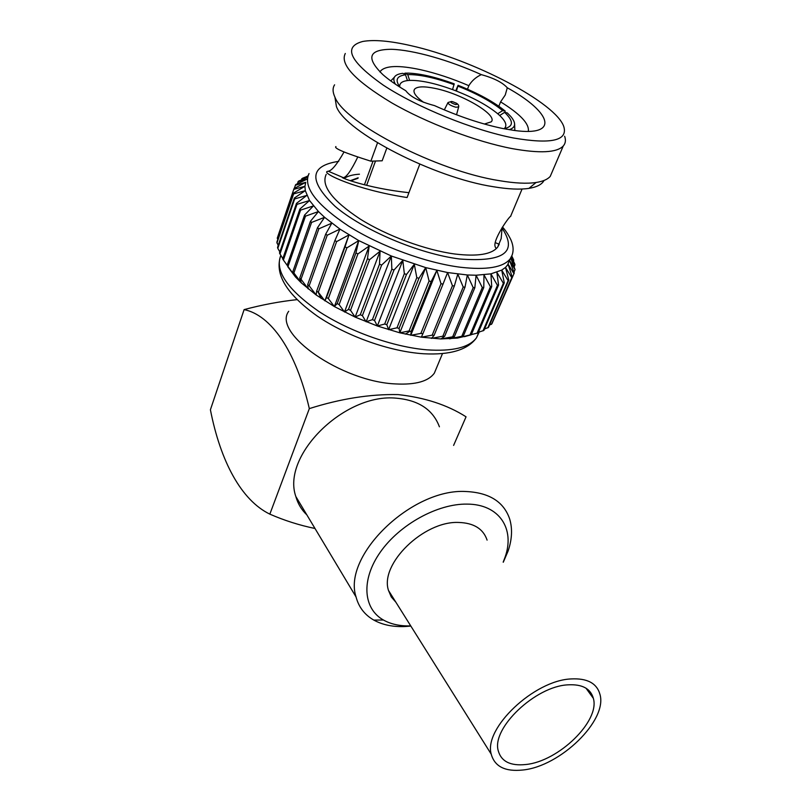 <?xml version="1.0" encoding="UTF-8"?>
<svg xmlns="http://www.w3.org/2000/svg" width="811" height="811" viewBox="0 0 811 811"><rect width="100%" height="100%" fill="white"/><g stroke="black" fill="none" stroke-linecap="round" stroke-linejoin="round"><path stroke-width="1.22" d="M567.882 684.849C535.473 686.258 491.436 728.146 498.238 750.712C501.228 761.499 510.413 766.101 525.771 764.52C558.556 761.458 600.181 721.009 593.358 698.352C590.611 688.539 582.116 684.028 567.882 684.849M522.872 770.004C560.36 766.385 607.753 720.269 599.958 694.358C596.835 683.207 587.184 678.067 571.005 678.939C534.003 680.419 483.468 728.4 491.233 754.189C494.68 766.608 505.223 771.879 522.872 770.004M487.097 540.116C483.275 528.782 473.736 522.892 458.489 522.446C423.636 520.915 379.487 564.101 388.499 590.459L391.297 596.967L395.9 602.238M484.41 124.032L491.273 121.812C498.197 115.01 461.773 93.66 434.929 88.379C423.889 86.118 417.087 86.402 414.522 89.23C412.657 92.15 415.637 96.489 423.474 102.257M528.306 131.372C529.553 123.921 520.317 114.077 500.59 101.872L505.263 94.978L507.291 87.781C551.774 112.374 560.097 136.775 514.265 130.449L503.084 128.574C481.612 124.154 458.752 116.49 434.483 105.592L434.432 105.582C419.834 101.74 410.285 96.783 405.784 90.731C396.397 85.155 388.793 79.813 382.964 74.713C365.71 57.916 368.518 49.451 391.399 49.299C413.326 49.887 449.416 60.227 481.308 74.622C475.885 77.167 471.728 80.857 468.849 85.682C452.112 78.515 436.014 73.183 420.544 69.705C398.9 65.073 385.57 65.529 380.521 71.064L379.994 71.976M288.706 311.292C272.04 333.149 341.725 381.859 395.738 383.938C415.607 384.941 428.482 381.332 434.361 373.121L436.592 367.768M350.281 180.711L358.158 177.781M357.975 178.308L350.717 180.853M357.712 157.141C351.183 170.594 346.368 177.416 343.266 177.629L342.678 177.508C338.846 176.98 366.988 188.203 408.926 192.683M386.786 148.17L382.163 160.781L370.85 161.176C345.151 153.086 333.514 148.21 335.926 146.558M344.158 178.461C347.595 176.038 352.704 174.618 359.455 174.193M513.556 138.002C551.014 144.409 567.781 140.688 563.868 126.83C556.336 102.865 472.874 59.406 410.984 45.68C390.101 40.885 374.023 39.475 362.77 41.462C342.759 46.764 349.612 61.332 383.329 85.165C417.016 107.387 473.523 130.267 513.556 138.002M345.293 53.485C339.748 64.312 355.106 80.705 391.368 102.652C426.647 123.049 476.199 141.803 512.38 148.646C539.893 153.563 556.853 152.691 563.25 146C565.541 143.415 566.007 140.161 564.649 136.248M334.598 84.81C332.48 88.054 332.591 92.16 334.923 97.117C344.401 123.201 437.23 171.05 499.231 180.64C514.549 183.245 526.815 183.864 536.051 182.495C542.914 181.431 547.648 179.393 550.263 176.352L552.544 171.02M334.953 97.33L336.453 106.657C345.658 132.041 434.159 177.781 493.575 186.763C508.254 189.206 520.054 189.733 528.965 188.365C536.933 187.077 541.951 184.442 544.039 180.468M326.225 174.335C320.882 185.597 332.125 200.459 359.972 218.929C387.05 235.94 425.734 250.173 454.92 254.015C477.486 256.702 491.74 254.401 497.66 247.112L501.168 238.627L502.09 227.627M510.879 216.071L510.636 216.243C508.173 217.703 492.307 240.847 495.237 246.828C495.693 248.551 496.514 248.612 497.701 247.01L499.211 244.293L495.389 242.661M294.028 188.588L277.261 238.16L294.028 188.588L305.747 182.333L304.936 186.266L305.291 190.646L309.528 200.52L318.459 211.539L324.603 217.328L339.941 229.087L358.756 240.583L391.338 256.002L425.714 267.61L447.591 272.547L467.329 274.98L476.087 275.233L490.929 273.854L501.725 270.114L505.496 267.437L508.152 264.274L512.136 276.804L491.942 323.741L512.136 276.804M513.951 272.202L515.076 269.566L509.683 260.676L509.957 259.348M287.773 266.707L295.478 276.946L301.368 282.938L316.148 294.971L334.375 306.568L355.137 317.101L377.348 326.002L399.813 332.814L421.355 337.183L440.88 338.937L457.465 338.075L478.155 332.895L498.562 285.026L497.447 285.34L490.929 273.854L491.709 286.577L471.272 334.771L464.429 336.687M503.185 562.114L505.01 557.36C515.32 528.853 499.262 504.016 466.832 504.107C437.595 503.661 399.681 524.474 380.369 552.058C360.885 579.632 363.075 608.645 383.441 620.02C391.044 624.267 400.137 626.224 410.731 625.889M410.842 626.062L405.49 626.497C393.193 627.096 382.64 624.957 373.81 620.08C364.676 614.86 358.756 607.165 356.07 596.997C342.12 555.738 411.907 488.11 465.98 491.517C489.165 492.591 503.722 501.705 509.632 518.868C512.582 528.569 512.076 539.274 508.132 550.963L503.276 562.236M315.003 528.488C299.401 525.264 284.347 520.48 269.84 514.144C241.161 500.225 220.46 461.206 210.404 409.768L244.111 309.609C270.692 315.013 295.782 350.19 309.326 408.612C340.62 398.688 370.191 394.024 398.049 394.602C424.721 397.512 447.378 404.922 466.051 416.813L453.602 445.411M297.008 299.654C279.744 301.489 262.115 304.804 244.111 309.609M439.41 426.799C433.023 409.758 418.75 400.228 396.579 398.211C344.939 392.656 281.235 455.427 295.833 496.504C297.87 503.743 301.54 509.866 306.842 514.873M269.84 514.144L309.326 408.612M507.291 87.781C502.526 82.469 493.858 78.089 481.308 74.622M277.261 238.16L277.828 239.357M294.383 198.026L294.657 198.928L277.798 248.338L277.555 247.385L294.383 198.026L305.291 190.646L293.623 193.9L293.572 193.079L276.875 242.154L278.193 245.5M277.798 248.338L279.856 251.937M299.867 209.096L300.587 210.12L283.384 260.027L282.694 258.962L299.867 209.096L309.528 200.52L296.978 204.352L296.481 203.379L279.491 253.012L282.806 258.648M283.384 260.027L295.478 276.946L292.852 271.594L301.368 282.938L299.715 278.112L301.023 279.248L308.281 288.969L307.673 284.651L309.163 285.786L316.148 294.971L316.655 291.139L318.307 292.254L324.887 300.861L326.529 297.475L328.333 298.549L334.375 306.568L337.194 303.578L339.12 304.601L344.503 312.002L348.497 309.356L350.514 310.329L355.137 317.101L360.287 314.749L362.375 315.641L366.136 321.795L372.401 319.656L374.53 320.467L377.348 326.002L384.688 324.035L386.827 324.735L388.621 329.692L396.974 327.816L399.093 328.404L399.813 332.814L409.089 330.949L411.167 331.425L410.771 335.308L420.868 333.412L422.876 333.767L421.355 337.183L432.182 335.166L434.088 335.399L431.432 338.39L442.867 336.2L444.651 336.301L440.88 338.937L454.434 336.494L449.588 338.826L463.345 335.977L457.465 338.075L471.272 334.771M478.409 332.287L483.924 330.401L504.27 282.857L503.367 283.272L496.859 272.263L498.562 285.026M484.502 329.053L488.536 327.33L508.801 280.099L508.102 280.616L501.725 270.114L504.27 282.857M489.459 325.16L491.942 323.741M493.281 320.649L514.245 273.023L509.683 260.676M307.998 175.784L306.507 176.656M307.876 176.119L302.554 178.227L301.368 179.91M307.572 177.234L298.57 181.127L297.252 183.844M307.126 179.13L295.701 184.594L294.231 188.476M293.623 193.9L276.906 243.026M296.978 204.352L279.957 254.025M287.165 265.187L304.53 215.097L305.473 216.162L288.067 266.292M292.852 271.594L310.431 221.312L311.576 222.417L293.957 272.719M299.715 278.112L317.517 227.678L318.865 228.793L301.023 279.248M307.673 284.651L325.708 234.105L327.238 235.22L309.163 285.786M316.655 291.139L334.923 240.502L336.616 241.607L318.307 292.254M326.529 297.475L345.04 246.797L346.885 247.872L328.333 298.549M337.194 303.578L355.948 252.89L357.915 253.924L339.12 304.601M348.497 309.356L367.484 258.709L369.542 259.692L350.514 310.329M360.287 314.749L379.507 264.173L381.636 265.075L362.375 315.641M372.401 319.656L391.845 269.191L394.014 270.012L374.53 320.467M384.688 324.035L404.334 273.712L406.504 274.442L386.827 324.735M396.974 327.816L416.803 277.666L418.952 278.295L399.093 328.404M409.089 330.949L429.08 281.011L431.188 281.529L411.167 331.425M420.868 333.412L441.012 283.708L443.039 284.103L422.876 333.767M432.182 335.166L452.437 285.715L454.353 285.999L434.088 335.399M442.867 336.2L463.203 287.033L464.997 287.185L444.651 336.301M452.791 336.514L473.198 287.641L474.851 287.672L454.434 336.494M461.864 336.119L482.302 287.55L483.782 287.469L463.345 335.977M469.974 335.024L490.412 286.78L491.709 286.577M477.04 333.27L497.447 285.34M483.001 330.878L503.367 283.272M487.816 327.897L508.102 280.616M491.446 324.38L512.116 276.825M515.076 269.566L510.707 258.121M514.286 266.697L514.863 264.204L511.477 256.793M513.404 260.99L513.758 260.159L511.822 256.043M307.673 176.828L301.783 178.694M307.166 179.018L297.992 181.694M305.747 182.333L295.326 185.253M293.572 193.079L304.936 186.266L293.856 189.328M296.481 203.379L306.811 195.41L294.657 198.928M304.53 215.097L313.421 205.913L300.587 210.12M310.431 221.312L318.459 211.539L305.473 216.162M317.517 227.678L324.603 217.328L311.576 222.417M325.708 234.105L331.79 223.197L318.865 228.793M334.923 240.502L339.941 229.087L327.238 235.22M345.04 246.797L348.973 234.906L336.616 241.607M355.948 252.89L358.756 240.583L346.885 247.872M367.484 258.709L369.167 246.037L357.915 253.924M379.507 264.173L380.075 251.207L369.542 259.692M391.845 269.191L391.338 256.002L381.636 265.075M404.334 273.712L402.803 260.372L394.014 270.012M416.803 277.666L414.309 264.264L406.504 274.442M429.08 281.011L425.714 267.61L418.952 278.295M441.012 283.708L436.855 270.377L431.188 281.529M452.437 285.715L447.591 272.547L443.039 284.103M463.203 287.033L457.789 274.077L454.353 285.999M473.198 287.641L467.329 274.98L464.997 287.185M482.302 287.55L476.087 275.233L474.851 287.672M490.412 286.78L483.985 274.848L483.782 287.469M511.64 277.413L505.496 267.437L508.801 280.099M513.961 273.712L508.152 264.274M514.995 265.025L510.839 257.928M513.758 260.159L511.68 256.377M344.026 151.992C337.021 164.309 331.77 170.726 328.283 171.222L327.238 171.445C321.663 173.169 355.928 189.703 407.081 197.539L419.784 164.177M377.52 142.827L370.85 161.176M410.771 335.308L436.855 270.377M399.813 332.814L425.714 267.61M388.621 329.692L414.309 264.264M377.348 326.002L402.803 260.372M366.136 321.795L391.338 256.002M355.137 317.101L380.075 251.207M344.503 312.002L369.167 246.037M334.375 306.568L358.756 240.583M324.887 300.861L348.973 234.906M343.266 177.629L328.283 171.222M468.849 85.682L467.491 89.19M498.846 106.241L500.59 101.872M504.067 128.777C507.453 125.918 505.993 121.498 499.677 115.497L497.711 113.753C487.776 105.612 474.019 98.05 456.431 91.065L452.558 89.595C434.868 83.198 420.564 80.127 409.626 80.401L407.436 80.583C401.952 81.293 399.387 83.351 399.732 86.736M506.52 129.233L505.081 128.432C513.657 126.192 513.495 120.829 504.604 112.354L507.291 112.911L510.869 116.591C516.364 123.191 515.796 127.56 509.176 129.689M400.168 87.294C394.775 80.147 396.559 75.981 405.53 74.794L407.436 80.583M395.373 84.162C391.895 77.957 394.389 74.348 402.864 73.325L405.53 74.794M409.626 80.401L407.73 74.622L405.064 73.152L408.47 73.122C420.848 73.639 436.095 77.207 454.201 83.827L452.558 89.595M407.73 74.622C419.551 74.389 435.01 77.744 454.119 84.679M499.677 115.497L504.604 112.354M404.446 73.527L405.064 73.152M375.523 161.014L366.643 185.344M364.423 184.796L373.05 161.095M456.431 91.065L458.063 85.297C478.176 93.275 493.919 101.892 505.314 111.168L502.617 110.61L497.711 113.753M457.992 86.159C476.99 93.701 491.871 101.851 502.617 110.61M455.772 90.802L458.063 85.297M338.704 161.359C309.457 165.728 308.271 180.752 335.166 206.42C363.064 230.192 419.125 253.894 459.452 258.973C503.783 262.389 518.006 252.15 502.121 228.256M309.032 173.564C302.787 186.885 316.047 204.443 348.811 226.239C380.724 246.321 426.393 262.997 460.577 267.265C486.701 270.205 503.215 267.427 510.129 258.922L512.248 254.877M280.819 255.435C274.655 270.702 287.266 289.334 318.662 311.323C349.267 331.486 393.274 347.057 426.748 349.825C452.538 351.579 469.123 347.564 476.503 337.781L479.169 332.064M458.681 106.92L455.863 107.234C450.683 105.714 448.067 104.143 448.027 102.521L451.585 101.446M455.589 104.568C458.347 104.366 457.262 103.372 452.335 101.578C449.568 101.77 450.652 102.774 455.589 104.568M491.233 754.189L388.499 590.459M593.358 698.352L585.978 688.164M280.829 255.455C274.219 273.875 286.395 294.099 317.354 316.148C347.209 336.393 389.898 351.568 423.555 353.758C450.146 355.188 467.795 349.855 476.503 337.781L478.906 332.135M455.914 102.956C458.124 104.072 459.036 105.43 458.641 107.032L456.522 114.777M413.955 90.781L414.522 89.23M434.361 373.121L442.492 353.576M380.146 72.118L380.521 71.064M550.263 176.352L563.25 146M528.965 188.365L536.051 182.495M510.636 216.243L522.071 189.024M507.362 265.42L510.129 258.922C513.809 253.498 514.073 247.132 510.9 239.813C508.162 234.288 505.354 230.04 502.465 227.05M505.01 557.36L508.132 550.963M356.07 596.997L295.833 496.504M383.441 620.02L373.81 620.08M321.075 298.377L318.196 292.173M405.307 334.132L410.102 331.192M336.453 106.657L334.923 97.117M514.62 123.921L514.823 130.52M390.77 80.918L394.298 77.298M447.865 102.835L444.316 109.891"/></g></svg>
